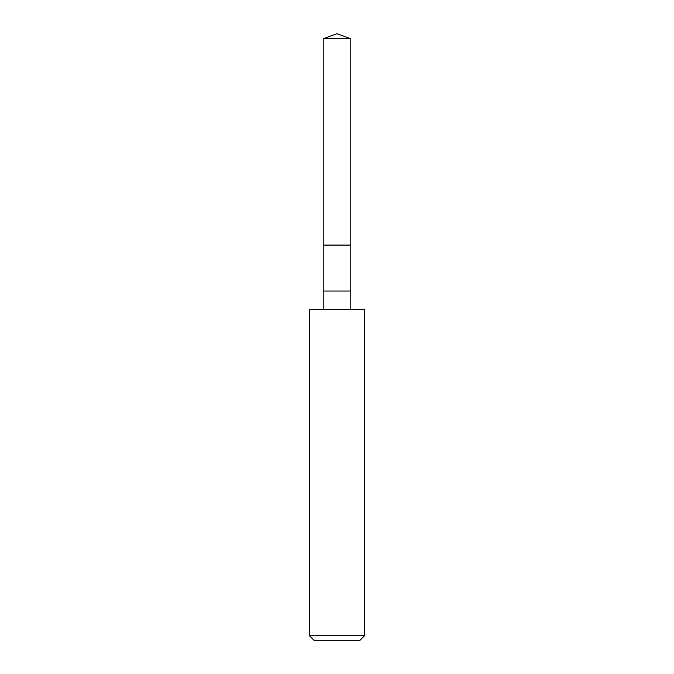 <?xml version="1.0" encoding="UTF-8"?>
<svg xmlns="http://www.w3.org/2000/svg" width="674" height="674" viewBox="0 0 674 674"><rect width="100%" height="100%" fill="white"/><g stroke="black" fill="none" stroke-linecap="round" stroke-linejoin="round"><path stroke-width="1.01" d="M323.217 38.721L337 33.7L350.783 38.721L323.217 38.721L350.783 38.721L350.783 245.092L323.217 245.092L323.217 38.721L323.217 245.092L350.783 245.092L350.783 38.721L337 33.7L323.217 38.721M350.783 245.092L323.217 245.092L350.783 245.092L350.783 291.042L323.217 291.042L323.217 245.092L323.217 291.042L350.783 291.042L350.783 309.425L350.783 245.092M323.217 309.425L323.217 291.042L323.217 309.425M364.575 309.425L309.425 309.425L364.575 309.425L364.575 635.708L309.425 635.708L309.425 309.425L309.425 635.708L364.575 635.708L359.975 640.3L314.025 640.3L309.425 635.708L314.025 640.3L359.975 640.3L364.575 635.708L364.575 309.425"/></g></svg>
